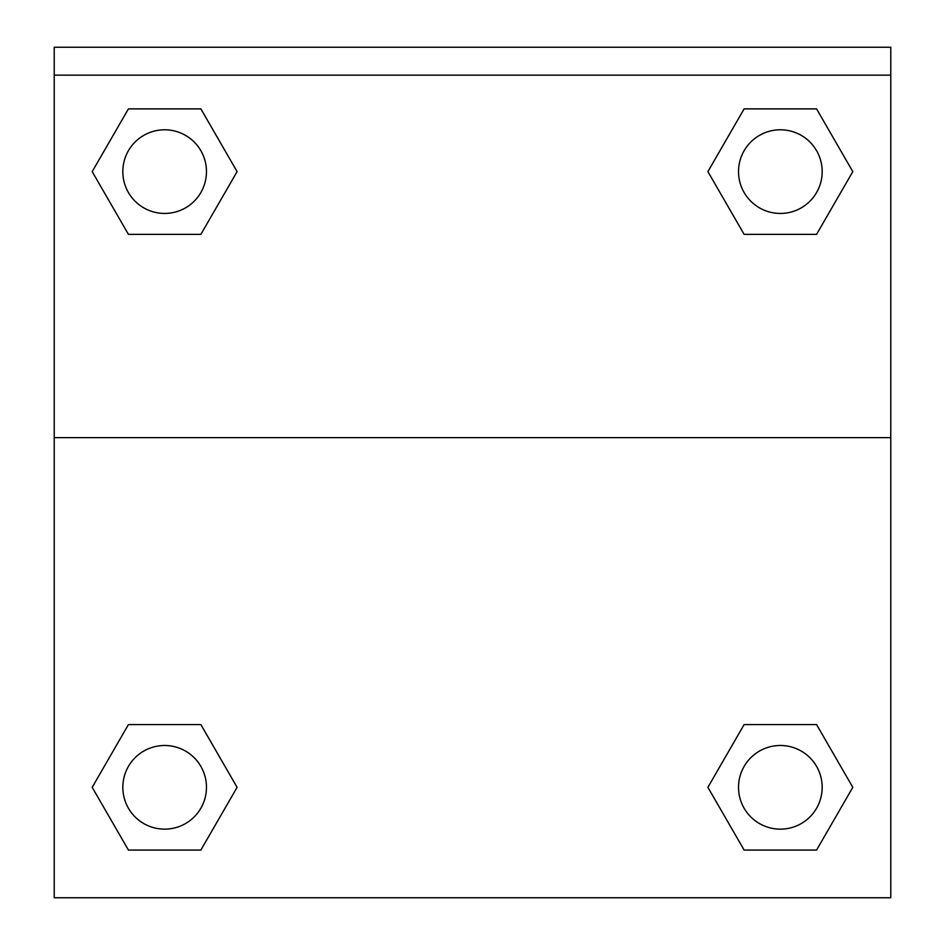 <?xml version="1.0" encoding="UTF-8"?>
<svg xmlns="http://www.w3.org/2000/svg" width="945" height="945" viewBox="0 0 945 945"><rect width="100%" height="100%" fill="white"/><g stroke="black" fill="none" stroke-linecap="round" stroke-linejoin="round"><path stroke-width="1.42" d="M816.574 850.063L744.128 850.063L816.574 850.063L744.128 850.063L707.899 787.327L744.128 724.579L776.353 724.579L744.128 724.579L707.899 787.327L744.128 724.579L816.574 724.579L744.128 724.579L816.574 724.579L852.803 787.327L816.574 850.063L852.803 787.327M128.425 724.579L92.197 787.327L128.425 724.579L200.872 724.579L128.425 724.579L200.872 724.579L168.647 724.579L200.872 724.579L237.1 787.327L235.659 789.819M128.425 108.876L200.872 108.876L128.425 108.876L200.872 108.876L237.1 171.624L200.872 234.36L168.647 234.36L200.872 234.36L237.1 171.624L200.872 234.36L128.425 234.36L200.872 234.36L128.425 234.36L92.197 171.624L128.425 108.876L92.197 171.624M816.574 234.36L744.128 234.36L816.574 234.36L852.803 171.624L816.574 234.36L744.128 234.36L707.899 171.624L709.341 169.131M890.781 75.139L890.781 47.25L54.219 47.25L54.219 75.139L890.781 75.139L890.781 897.75L54.219 897.75L54.219 75.139M237.1 787.327L200.872 850.063L128.425 850.063L200.872 850.063L128.425 850.063L92.197 787.327M54.219 437.641L890.781 437.641M744.128 108.876L816.574 108.876L744.128 108.876L707.899 171.624L744.128 108.876L816.574 108.876L852.803 171.624M822.185 787.327A41.828 41.828 0 0 0 759.437 751.098A41.828 41.828 0 0 0 759.437 823.544A41.828 41.828 0 0 0 822.185 787.327M206.471 787.327A41.828 41.828 0 0 0 143.734 751.098A41.828 41.828 0 0 0 143.734 823.544A41.828 41.828 0 0 0 206.471 787.327M822.185 171.624A41.828 41.828 0 0 0 759.437 135.395A41.828 41.828 0 0 0 759.437 207.841A41.828 41.828 0 0 0 822.185 171.624M206.471 171.624A41.828 41.828 0 0 0 143.734 135.395A41.828 41.828 0 0 0 143.734 207.841A41.828 41.828 0 0 0 206.471 171.624M744.128 724.579L776.353 724.579M168.647 724.579L200.872 724.579M776.353 234.36L744.128 234.36M200.872 234.36L168.647 234.36"/></g></svg>
